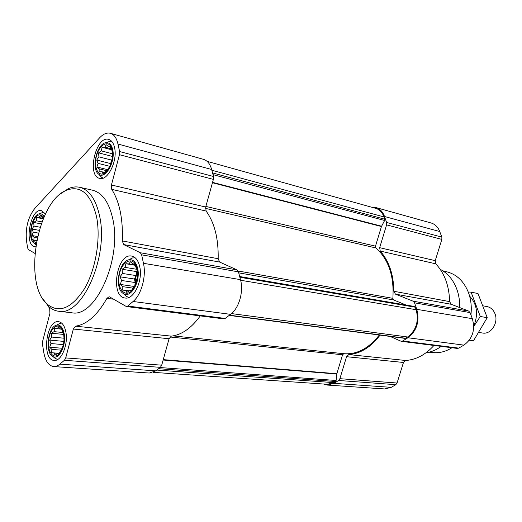 <?xml version="1.0" encoding="UTF-8"?>
<svg xmlns="http://www.w3.org/2000/svg" width="522" height="522" viewBox="0 0 522 522"><rect width="100%" height="100%" fill="white"/><g stroke="black" fill="none" stroke-linecap="round" stroke-linejoin="round"><path stroke-width="0.78" d="M63.743 334.25L62.386 329.747C58.51 321.389 49.844 328.26 48.637 340.311C47.124 352.343 54.099 360.682 59.769 353.133C63.306 347.92 64.63 341.629 63.743 334.25M63.482 344.252L62.014 348.97L58.738 353.792L57.59 353.564L54.941 355.149L54.295 353.068L51.645 352.728L51.867 349.394L49.714 347.221L50.941 343.541L49.642 340.109L51.737 337.062L51.437 333.251L54.053 331.646L54.634 328.436L57.289 328.723L58.405 326.948L60.591 329.095L61.753 329.232L63.756 334.732L64.062 339.111M137.123 268.947L136.588 266.944C132.934 255.375 121.143 261.561 119.146 275.616C116.732 289.606 126.076 299.054 133.103 289.116C136.986 283.139 138.323 276.419 137.123 268.947M136.046 267.571L137.058 269.548L137.325 277.326L135.231 285.038L131.361 290.565L129.821 290.565L126.787 292.418L125.822 290.369L122.748 290.154L122.814 286.676L120.308 284.444L121.574 280.49L120.08 276.817L122.409 273.45L122.109 269.267L125.097 267.394L125.88 263.754L128.954 263.91L130.409 261.757L132.96 263.956L134.513 263.851L136.046 267.571M112.204 150.14L111.845 148.757C108.981 139.035 98.945 144.522 96.257 156.894C93.249 169.18 99.741 178.824 106.527 171.614C111.414 165.605 113.3 158.447 112.204 150.14M111.303 149.383L112.165 150.832L112.367 157.892L110.429 165.246L106.873 170.896L102.73 173.278L101.901 171.764L99.076 171.836L99.193 168.854L96.89 166.994L98.097 163.393L96.72 160.065L98.893 156.835L98.606 152.861L101.372 150.891L102.058 147.25L104.889 147.119L106.181 144.731L108.524 146.551L109.888 146.023L111.303 149.383M43.822 217.511C39.757 212.395 35.848 214.659 32.096 224.303C29.832 234.998 31.235 241.164 36.299 242.795M36.605 241.138L36.286 240.374L33.819 240.29L34.074 237.386L32.07 235.552L33.245 232.173L32.038 229.041L34.002 226.104L33.715 222.463L36.155 220.767L36.67 217.537L39.137 217.57L40.142 215.573L42.171 217.387L43.202 217.139L43.594 218.039M207.09 161.344L375.696 208.33C379.52 209.485 382.274 212.356 383.957 216.93L384.753 219.214L384.623 220.499L381.438 226.528L375.494 246.162L375.866 247.943C388.596 259.356 394.26 276.151 392.864 298.336L393.647 299.961L406.129 305.05M414.546 306.492L239.676 276.523L414.546 306.492L415.297 307.204L416.171 309.716C419.049 321.265 416.217 330.361 407.675 336.99L405.059 338.38L229.191 315.399M371.755 207.234L375.931 207.56C379.912 208.767 382.776 211.749 384.525 216.506L386.593 222.444L386.593 224.871L379.67 247.676L380.212 251.056C389.073 261.15 393.614 274.552 393.842 291.269L395.428 294.114L413.085 301.187L414.527 302.825L416.784 309.324C419.786 321.363 416.837 330.837 407.936 337.747L402.664 340.997L401.242 341.323L390.123 336.429M375.931 207.56L431.165 223.005C435.113 224.199 437.971 227.037 439.746 231.52L441.84 237.112L441.86 239.389L435.224 260.654L379.67 247.676M401.242 341.323L457.344 348.422L458.734 348.122L463.888 345.127C472.58 338.752 475.398 329.93 472.345 318.681L470.068 312.593L468.632 311.053L451.191 304.28L449.612 301.605C449.24 285.984 444.633 273.391 435.792 263.832L435.224 260.654M380.055 335.111C370.966 347.13 360.532 353.616 348.748 354.575L346.556 356.702L339.881 378.685L338.615 380.473L333.963 383.337L327.379 385.073L323.496 384.009M433.958 345.466C425.528 354.771 416.08 359.782 405.62 360.48L348.748 354.575M327.379 385.073L384.714 388.949L391.232 387.344L395.82 384.681L397.059 383.017L403.467 362.464L405.62 360.48M379.292 335.013C368.813 348.415 356.983 354.647 343.802 353.701L342.576 354.764L336.834 373.706L336.109 380.473L335.542 381.51L333.754 382.613L327.418 384.283L153.194 372.349M34.902 253.385L28.495 249.647L27.601 247.904L26.511 240.844C25.284 227.983 28.025 217.204 34.746 208.506L99.656 137.782C103.271 133.926 106.834 132.431 110.344 133.286C114.05 134.441 116.595 138.023 117.979 144.033L119.584 151.55L119.434 154.708L111.427 185.003L111.734 189.362C119.577 201.779 123.101 218.972 122.311 240.936L123.655 244.564L140.34 252.752L141.651 254.834L143.459 263.303C146.46 276.242 141.39 294.76 133.09 301.488L127.766 306.042L126.37 306.544L109.613 296.914L109.118 296.737L106.932 298.336C97.373 315.164 86.906 324.443 75.533 326.178L73.348 329.043L65.713 357.916L64.421 360.284L59.038 364.826L56.363 366.216L53.701 366.568C48.605 365.785 45.277 360.956 43.711 352.076L42.497 344.233L42.674 341.173L49.923 313.344L49.721 309.063L48.37 306.205M110.344 133.286L203.476 159.334C207.358 160.528 210.079 163.915 211.645 169.5L213.472 176.475L213.387 179.379L205.694 207.025L111.427 185.003M126.37 306.544L223.742 318.864L225.178 318.427L230.574 314.348C239.011 308.332 243.846 291.524 240.492 279.642L238.456 271.858L237.06 269.926L219.645 262.064L218.176 258.71C218.542 238.587 214.522 222.698 206.112 211.051L205.694 207.025M200.265 315.895C191.333 328.181 181.676 334.928 171.294 336.129L75.533 326.178M53.701 366.568L149.299 373.028L155.765 370.855L160.404 367.351L161.709 365.185L169.069 338.732L171.294 336.129M114.566 147.635C113.522 143.035 111.578 140.294 108.733 139.42C95.937 135.113 86.482 176.103 99.689 178.367C107.754 181.141 117.802 160.691 114.566 147.635M139.72 266.631C138.271 260.458 135.596 256.941 131.688 256.087C116.765 252.635 109.816 296.796 125.104 298.003C133.854 299.941 143.074 280.431 139.72 266.631M65.916 332.318C64.669 325.845 62.222 322.302 58.568 321.676C46.014 319.503 41.388 360.232 54.223 360.408C61.257 361.531 68.317 344.781 65.916 332.318M45.388 214.118L41.414 210.653C30.38 207.704 23.62 245.627 34.974 246.756L35.653 246.815M79.664 187.294L92.551 190.197C102.299 192.716 109.039 202.275 112.772 218.868C122.226 259.166 95.33 318.27 71.755 312.756L58.627 311.243C81.987 316.776 108.896 256.909 99.63 216.193C95.976 199.43 89.321 189.799 79.664 187.294C75.958 186.491 72.173 186.948 68.297 188.677L60.376 193.988M470.929 314.897C471.836 306.916 470.994 299.426 468.397 292.418C463.921 281.371 456.841 274.533 447.158 271.903L442.813 270.807M428.999 352.2L433.469 352.598C439.805 353.146 445.951 351.528 451.908 347.737M459.706 307.582C459.849 300.933 458.845 294.702 456.704 288.881C453.148 279.694 447.661 273.182 440.248 269.339M426.096 352.735C431.368 352.024 436.385 349.903 441.142 346.373M42.628 298.564L48.357 306.192C51.443 309.102 54.869 310.786 58.627 311.243M96.59 216.943C90.932 193.838 80.871 184.938 66.398 190.249C36.801 201.59 22.89 283.609 47.084 304.078C58.96 313.67 71.37 308.632 84.31 288.973C95.702 269.672 100.935 238.972 96.59 216.943M44.07 212.226L41.258 213.048M35.659 244.459L35.959 244.811M44.148 216.774C42.921 214.457 41.336 213.465 39.391 213.798C31.444 214.659 27.02 239.487 34.165 243.095L36.148 243.65M111.701 141.338L109.927 141.305L107.421 142.193M99.741 175.288L101.568 177.271L103.16 178.093M112.7 149.612C111.525 144.718 109.294 142.415 106.005 142.695C96.844 143.289 90.848 169.278 98.71 174.165C105.176 179.914 115.714 161.729 112.7 149.612M135.211 257.822L132.497 257.959L129.436 259.447M123.988 294.114L126.448 296.457L128.999 297.403M137.671 268.458C136.033 261.94 133.025 259.062 128.647 259.832C118.546 261.639 114.279 288.751 123.362 293.521C130.696 298.982 140.862 281.475 137.671 268.458M61.609 323.046L57.935 324.41M54.21 357.596L57.518 359.593M64.199 333.845C62.855 327.32 60.265 324.443 56.415 325.199C47.743 327.046 44.788 353.153 52.892 356.546C58.914 360.35 66.457 345.401 64.199 333.845M36.736 240.446L36.286 240.374M37.258 237.947L34.074 237.386M37.584 236.518L32.07 235.552M38.432 233.099L33.245 232.173M39.196 230.339L32.038 229.041M40.148 227.233L34.002 226.104M41.29 223.879L33.715 222.463M42.034 221.876L36.155 220.767M43.267 218.803L36.67 217.537M43.443 218.398L39.137 217.57M43.417 217.628L42.171 217.387M104.185 172.319L101.901 171.764M106.984 170.766L99.193 168.854M107.767 169.676L96.89 166.994M109.881 166.342L98.097 163.393M110.723 164.482L110.534 163.556L96.72 160.065M110.534 163.556L111.956 160.182L98.893 156.835M111.956 160.182L112.406 156.437L98.606 152.861M112.426 153.788L101.372 150.891M111.571 149.775L102.058 147.25M111.075 148.77L104.889 147.119M110.364 147.047L108.524 146.551M129.358 290.871L125.822 290.369M133.704 288.242L133.364 288.196M133.09 288.157L122.814 286.676M134.271 286.474L120.308 284.444M134.82 285.697L135.191 282.526L121.574 280.49M135.191 282.526L134.467 279.016L120.08 276.817M134.467 279.016L136.014 275.577L122.409 273.45M136.014 275.577L136.483 271.564L122.109 269.267M136.483 271.564L137.201 270.925M136.96 269.313L125.097 267.394M135.159 265.287L125.88 263.754M134.996 264.908L128.954 263.91M134.696 264.243L132.96 263.956M135.583 284.072C135.178 280.131 135.759 276.327 137.325 272.667M58.842 353.662L57.59 353.564M59.006 353.44L54.295 353.068M59.103 353.316L51.645 352.728M61.283 350.164L51.867 349.394M62.281 348.272L49.714 347.221M63.41 344.624L50.941 343.541M63.821 342.21L63.684 341.375L49.642 340.109M63.684 341.375L63.978 340.69M64.049 338.204L51.737 337.062M63.684 334.426L51.437 333.251M63.018 332.521L54.053 331.646M60.552 329.049L57.289 328.723M478.994 332.475L482.596 333.023C491.013 334.772 498.83 322.622 494.941 313.611C493.316 309.722 490.7 307.38 487.085 306.59L483.235 305.866M487.215 317.67L480.286 316.476L471.079 292.137L478.008 293.547L487.215 317.67L473.617 340.572L469.265 340.246M471.079 292.137L468.234 292M473.617 340.572L469.454 339.992M473.715 326.537L480.286 316.476M473.715 326.087C478.524 314.283 477.154 304.28 469.591 296.098M212.545 172.932L384.753 219.214M211.841 170.244L383.957 216.93M229.471 315.184L405.64 338.249M231.514 313.591L407.675 336.99M441.84 237.112L386.593 222.444M439.746 231.52L384.525 216.506M441.86 239.389L386.593 224.871M435.792 263.832L380.212 251.056M449.612 301.605L393.842 291.269M451.191 304.28L395.428 294.114M468.632 311.053L413.085 301.187M470.068 312.593L414.527 302.825M472.345 318.681L416.784 309.324M463.888 345.127L407.936 337.747M458.734 348.122L402.664 340.997M403.467 362.464L346.556 356.702M397.059 383.017L339.881 378.685M395.82 384.681L338.615 380.473M391.232 387.344L333.963 383.337M239.872 277.26L415.297 307.204M240.649 280.268L416.171 309.716M158.584 368.728L335.542 381.51M156.796 370.078L333.754 382.613M212.989 174.635L384.623 220.499M212.558 182.361L381.569 226.215M212.447 182.746L381.438 226.528M205.864 206.425L375.494 246.162M205.472 208.369L375.866 247.943M238.123 270.996L392.864 298.336M238.717 272.856L393.647 299.961M173.056 335.887L343.802 353.701M169.931 336.984L342.576 354.764M163.255 359.632L336.834 373.706M163.145 360.017L336.775 374.026M160.137 367.553L336.109 380.473M213.472 176.475L119.584 151.55M211.645 169.5L117.979 144.033M213.387 179.379L119.434 154.708M206.112 211.051L111.734 189.362M218.176 258.71L122.311 240.936M219.645 262.064L123.655 244.564M237.06 269.926L140.34 252.752M238.456 271.858L141.651 254.834M240.492 279.642L143.459 263.303M230.574 314.348L133.09 301.488M225.178 318.427L127.766 306.042M113.555 299.204L106.932 298.336M169.069 338.732L73.348 329.043M161.709 365.185L65.713 357.916M160.404 367.351L64.421 360.284M155.765 370.855L59.913 364.141M62.594 331.3L62.386 329.747M60.382 351.489L59.769 353.133M136.523 268.406L136.588 266.944M133.58 287.394L133.103 289.116M111.825 150.179L111.845 148.757M106.873 170.896L106.527 171.614M47.084 304.078L48.357 306.192M66.398 190.249L68.297 188.677M34.165 243.095L35.966 244.74M39.391 213.798L43.117 212.304M98.71 174.165L101.568 177.271M106.005 142.695L109.927 141.305M123.362 293.521L126.448 296.457M128.647 259.832L132.497 257.959M52.892 356.546L56.108 359.11M56.415 325.199L60.121 323.275"/></g></svg>
